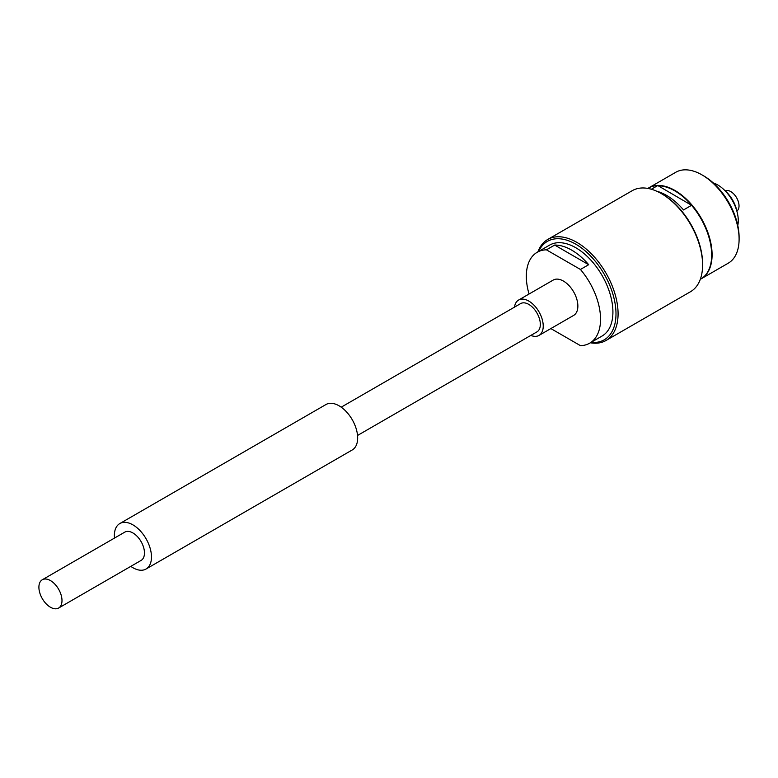 <?xml version="1.0" encoding="UTF-8"?>
<svg xmlns="http://www.w3.org/2000/svg" width="778" height="778" viewBox="0 0 778 778"><rect width="100%" height="100%" fill="white"/><g stroke="black" fill="none" stroke-linecap="round" stroke-linejoin="round"><path stroke-width="1.17" d="M50.444 580.573A16.328 9.424 60 0 1 61.112 594.966A16.328 9.424 60 0 1 58.613 608.046A16.328 9.424 60 0 1 42.284 598.622A16.328 9.424 60 0 1 42.284 579.766A16.328 9.424 60 0 1 50.444 580.573M42.284 579.766L124.752 532.152A16.328 9.424 60 0 1 132.921 532.959A16.328 9.424 60 0 1 143.59 547.352A16.328 9.424 60 0 1 141.081 560.432L58.613 608.046M114.483 538.084A26.238 15.152 60 0 1 119.802 523.565A26.238 15.152 60 0 1 132.921 524.868A26.238 15.152 60 0 1 150.066 547.994A26.238 15.152 60 0 1 146.04 569.019A26.238 15.152 60 0 1 130.811 566.365M119.802 523.565L325.982 404.521A26.238 15.152 60 0 1 339.101 405.824A26.238 15.152 60 0 1 356.246 428.95A26.238 15.152 60 0 1 352.22 449.976L146.04 569.019M341.211 407.176L520.628 303.595A16.328 9.424 60 0 1 528.797 304.402A16.328 9.424 60 0 1 539.455 318.795A16.328 9.424 60 0 1 536.956 331.875L357.54 435.466M514.501 307.135A20.413 11.787 60 0 1 518.586 300.055A20.413 11.787 60 0 1 528.797 301.067A20.413 11.787 60 0 1 542.13 319.058A20.413 11.787 60 0 1 538.998 335.415A20.413 11.787 60 0 1 530.829 335.415M518.586 300.055L553.226 280.061A20.413 11.787 60 0 1 563.428 281.072A20.413 11.787 60 0 1 576.77 299.063A20.413 11.787 60 0 1 573.639 315.411L538.998 335.415M588.683 264.695A52.486 30.303 -120 0 0 554.675 245.07L588.683 264.695L580.437 269.46A52.486 30.303 60 0 1 589.675 343.195A52.486 30.303 60 0 1 580.437 345.646L550.853 328.569M529.05 294.016A52.486 30.303 60 0 1 537.19 252.286A52.486 30.303 60 0 1 546.428 249.826L580.437 269.46M554.675 245.07L546.428 249.826M589.675 343.195L602.046 336.047A52.486 30.303 -120 0 0 612.918 312.027A52.486 30.303 -120 0 0 558.798 242.687A52.486 30.303 -120 0 0 549.56 245.138L537.19 252.286M606.004 340.492L690.514 291.711A58.321 33.668 -120 0 0 702.592 265.016A58.321 33.668 -120 0 0 661.349 193.586A58.321 33.668 -120 0 0 632.193 190.698L547.693 239.488A58.321 33.668 60 0 1 592.632 255.106A58.321 33.668 60 0 1 618.082 313.797A58.321 33.668 60 0 1 606.004 340.492A58.321 33.668 60 0 1 590.385 342.787M537.899 251.877A58.321 33.668 60 0 1 547.693 239.488M661.349 193.586L662.399 194.189A56.833 32.812 60 0 1 702.592 263.8L702.592 265.016M591.144 342.349A56.833 32.812 -120 0 0 615.991 313.797A56.833 32.812 -120 0 0 583.617 249.592A56.833 32.812 -120 0 0 538.658 251.44M701.017 278.913A52.486 30.303 -120 0 0 701.221 278.796A52.486 30.303 -120 0 0 709.264 236.736A52.486 30.303 -120 0 0 674.973 190.484A52.486 30.303 -120 0 0 648.735 187.887A52.486 30.303 -120 0 0 648.531 188.004M648.735 187.887L675.742 172.288A52.486 30.303 60 0 1 701.989 174.885L701.989 174.885A52.486 30.303 60 0 1 739.1 239.167A52.486 30.303 60 0 1 728.227 263.197L701.221 278.796M713.193 182.879A29.156 16.834 60 0 1 717.656 184.892A29.156 16.834 60 0 1 737.787 225.464M724.814 190.503A23.33 13.469 60 0 1 736.99 211.597M725.232 190.873A11.66 6.73 60 0 1 730.785 191.592A11.66 6.73 60 0 1 738.322 201.619A11.66 6.73 60 0 1 736.883 211.052M703.633 175.838L701.989 174.885L703.633 175.838A50.152 28.951 60 0 1 739.1 237.271L739.1 239.167M711.675 254.883A52.194 30.138 -120 0 0 711.675 254.766A52.194 30.138 -120 0 0 691.321 204.915A52.194 30.138 -120 0 0 674.769 190.843A52.194 30.138 -120 0 0 658.227 185.806L657.566 185.67A52.486 30.303 -120 0 0 648.317 188.12L647.821 188.412M658.227 185.806L691.564 205.295A52.486 30.303 -120 0 1 711.675 254.999A52.486 30.303 -120 0 1 700.803 279.03L700.307 279.321M656.778 191.242A52.486 30.303 60 0 1 683.522 209.943L691.564 205.295M657.566 185.67L651.371 189.239"/></g></svg>
